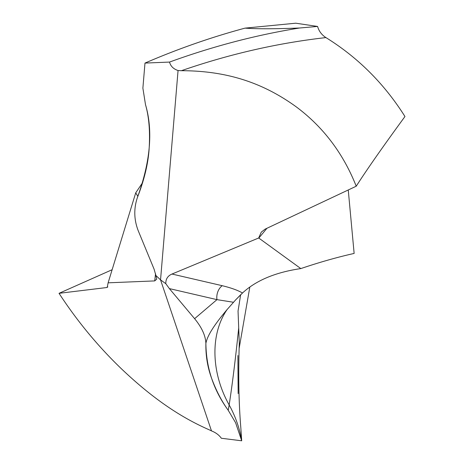 <?xml version="1.0" encoding="UTF-8"?>
<svg xmlns="http://www.w3.org/2000/svg" width="464" height="464" viewBox="0 0 464 464"><rect width="100%" height="100%" fill="white"/><g stroke="black" fill="none" stroke-linecap="round" stroke-linejoin="round"><path stroke-width="0.7" d="M227.105 309.54C208.997 331.064 206.851 339.027 205.883 343.273C205.529 335.605 201.77 327.404 194.607 318.681L169.36 288.596L216.972 299.64A11.687 8.364 103.1 0 1 222.215 285.691C231.049 287.837 237.812 290.273 242.492 293.004L235.683 299.848L227.105 309.54C210.105 334.08 211.021 372.702 229.164 404.944C235.521 416.544 239.697 428.498 241.698 440.8L221.34 438.248C219.072 435.041 215.789 432.593 211.491 430.905L160.544 279.867L155.904 275.488L156.757 279.113L154.715 280.911L155.544 273.725M235.596 422.716L228.224 410.286C221.467 400.937 215.818 389.963 211.277 377.377C207.443 366.67 205.645 355.308 205.883 343.273C206.173 367.929 213.62 390.265 228.224 410.286L235.596 422.716L241.698 440.8L235.596 422.716L241.698 440.8L240.799 427.437C238.734 402.329 238.235 374.257 239.302 343.215L238.044 311.066L240.636 294.75M205.883 343.273C205.529 335.605 201.77 327.404 194.607 318.681L169.36 288.596L165.822 283.695L160.544 279.867L155.904 275.488L154.077 269.132L155.904 275.488M154.715 280.911L108.112 282.825L107.242 287.367L106.529 287.564L59.038 293.323C77.407 321.477 98.525 346.944 122.392 369.727C151.595 397.294 179.116 416.666 209.241 429.815L211.491 430.905M317.585 26.442L295.765 23.2L245.038 28.13C256.673 29.017 274.845 28.977 299.547 28.008L317.585 26.442C318.919 31.152 321.703 34.87 325.931 37.59C358.034 57.524 384.372 83.839 404.962 116.522C383.003 146.525 366.763 169.754 356.224 186.215C343.256 153.462 323.28 127.026 296.299 106.894C263.053 82.766 226.89 70.754 181.383 70.702L178.06 70.522L160.544 279.867L165.822 283.695C165.66 279.096 167.713 275.883 171.982 274.044L258.692 237.98L300.823 268.586C275.494 272.298 256.047 280.436 242.492 293.004M348.249 189.967L354.136 253.437C337.247 257.218 319.47 262.27 300.823 268.586M194.607 318.681L216.972 299.64L233.467 302.261M356.224 186.215L265.072 229.158L261.267 232.139L258.692 237.98M138.324 230.962L154.077 269.132L138.324 230.962C133.963 219.849 133.649 208.719 137.39 197.565C133.649 208.719 133.963 219.849 138.324 230.962M142.883 88.143L145.493 104.632C149.002 116.748 150.208 131.498 149.124 148.88C148.161 163.664 144.252 179.893 137.39 197.565C150.469 161.524 153.172 130.546 145.493 104.632L142.883 88.143L144.983 63.081C178.014 48.842 211.369 37.19 245.038 28.13L295.765 23.2M178.06 70.522C173.484 69.026 170.636 66.213 169.522 62.072L144.977 63.081C178.014 48.836 211.369 37.19 245.038 28.13M59.038 293.323L112.137 269.717M108.112 282.825L135.726 192.833L137.866 196.371M142.697 182.509L135.726 192.833M169.522 62.072C212.935 46.301 256.279 34.945 299.547 28.008M169.36 288.596L165.822 283.695M249.806 287.152L239.111 348.557M237.899 355.523L238.142 393.582M228.224 410.286L229.164 404.944C232.36 384.18 235.521 358.649 238.647 328.355M241.106 294.292L235.683 299.848M171.982 274.044L222.215 285.691M106.529 287.564L107.828 286.926M181.383 70.702C229.332 54.108 277.513 43.071 325.931 37.59M266.962 228.265L258.825 238.078M240.306 295.197L240.572 294.808"/></g></svg>

